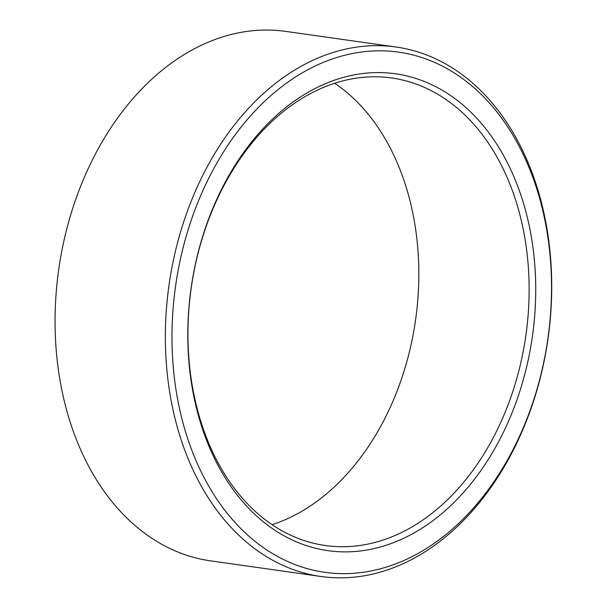 <?xml version="1.0" encoding="UTF-8"?>
<svg xmlns="http://www.w3.org/2000/svg" width="607" height="607" viewBox="0 0 607 607"><rect width="100%" height="100%" fill="white"/><g stroke="black" fill="none" stroke-linecap="round" stroke-linejoin="round"><path stroke-width="0.91" d="M334.654 83.227A236.115 168.989 -81.9 0 1 415.583 319.828A236.115 168.989 -81.9 0 1 272.171 524.668M215.007 204.035A236.115 168.989 -81.9 0 1 391.652 77.969A236.115 168.989 -81.9 0 1 525.874 335.436A236.115 168.989 -81.9 0 1 325.473 545.541A236.115 168.989 -81.9 0 1 215.007 204.035M321.088 576.506L210.796 560.891A267.391 191.372 -81.9 0 1 85.701 174.156A267.391 191.372 -81.9 0 1 285.738 31.389L396.03 47.005A267.391 191.372 -81.9 0 1 548.038 338.569A267.391 191.372 -81.9 0 1 321.088 576.506A267.391 191.372 -81.9 0 1 195.993 189.771A267.391 191.372 -81.9 0 1 396.03 47.005M202.093 192.366A262.702 188.011 -81.9 0 1 530.404 170.916A262.702 188.011 -81.9 0 1 352.91 573.357A262.702 188.011 -81.9 0 1 202.093 192.366M215.402 202.359A240.804 172.342 -81.9 0 1 516.36 182.684A240.804 172.342 -81.9 0 1 353.653 551.596A240.804 172.342 -81.9 0 1 215.402 202.359"/></g></svg>
